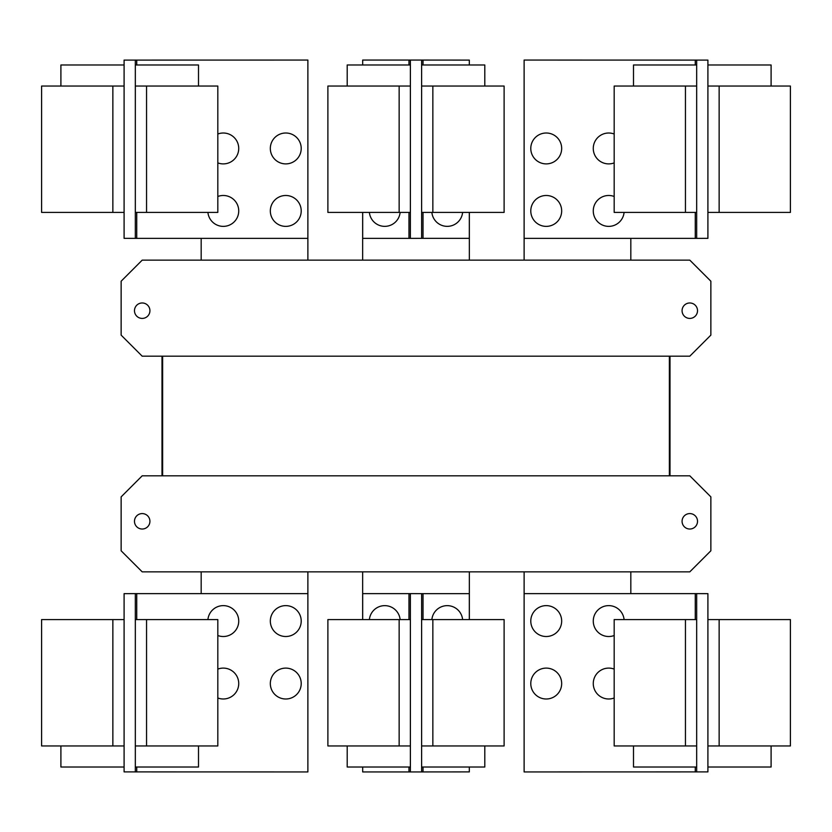 <?xml version="1.0" encoding="UTF-8"?>
<svg xmlns="http://www.w3.org/2000/svg" width="832" height="832" viewBox="0 0 832 832"><rect width="100%" height="100%" fill="white"/><g stroke="black" fill="none" stroke-linecap="round" stroke-linejoin="round"><path stroke-width="1.25" d="M614.182 745.961L614.182 619.59L696.675 619.59L696.675 745.961L614.182 745.961M633.495 745.961L633.495 767.021L696.675 767.021M530.785 683.55A15.444 15.444 0 0 1 546.229 668.106A15.444 15.444 0 0 1 561.673 683.55A15.444 15.444 0 0 1 546.229 698.994A15.444 15.444 0 0 1 530.785 683.55M614.182 697.986A15.444 15.444 0 0 1 593.268 683.55A15.444 15.444 0 0 1 614.182 669.105M530.785 621.067A15.444 15.444 0 0 1 546.229 605.623A15.444 15.444 0 0 1 561.673 621.067A15.444 15.444 0 0 1 546.229 636.511A15.444 15.444 0 0 1 530.785 621.067M614.182 635.513A15.444 15.444 0 0 1 593.268 621.067A15.444 15.444 0 0 1 607.974 605.644A15.444 15.444 0 0 1 624.083 619.59M217.818 619.59L217.818 745.961L135.325 745.961L135.325 619.59L217.818 619.59M135.325 767.021L198.505 767.021L198.505 745.961M217.818 669.105A15.444 15.444 0 0 1 238.732 683.55A15.444 15.444 0 0 1 217.818 697.986M270.327 683.55A15.444 15.444 0 0 1 285.771 668.106A15.444 15.444 0 0 1 301.215 683.55A15.444 15.444 0 0 1 285.771 698.994A15.444 15.444 0 0 1 270.327 683.55M207.917 619.59A15.444 15.444 0 0 1 224.026 605.644A15.444 15.444 0 0 1 238.732 621.067A15.444 15.444 0 0 1 217.818 635.513M270.327 621.067A15.444 15.444 0 0 1 285.771 605.623A15.444 15.444 0 0 1 301.215 621.067A15.444 15.444 0 0 1 285.771 636.511A15.444 15.444 0 0 1 270.327 621.067M696.675 593.622L707.907 593.653L707.907 619.59L790.4 619.59L790.4 745.961L707.907 745.961L707.907 771.898L524.118 771.94L524.118 593.622L696.675 593.622L696.675 619.59M707.907 767.021L771.098 767.021L771.098 745.961M707.907 619.59L707.907 745.961M327.891 745.961L327.891 619.59L410.384 619.59L410.384 745.961L327.891 745.961M347.204 745.961L347.204 767.021L410.384 767.021M504.109 619.59L504.109 745.961L421.616 745.961L421.616 619.59L504.109 619.59M421.616 767.021L484.796 767.021L484.796 745.961M136.729 619.59L136.729 593.622L307.882 593.622L307.882 771.94L124.093 771.898L124.093 745.961L41.6 745.961L41.6 619.59L124.093 619.59L124.093 593.653L129.709 593.653L124.093 593.653M124.093 745.961L124.093 619.59M60.902 745.961L60.902 767.021L124.093 767.021M136.729 593.622L129.709 593.622M696.675 745.961L696.675 771.94M369.387 619.59A15.444 15.444 0 0 1 400.13 619.59M431.87 619.59A15.444 15.444 0 0 1 462.613 619.59M135.325 771.94L135.325 745.961M135.325 619.59L135.325 593.622M702.291 771.898L707.907 771.898M702.291 593.622L707.907 593.653M469.321 767.021L469.321 771.898L410.384 771.94L410.384 745.961M362.679 619.59L362.679 593.622L410.384 593.622L410.384 619.59M362.679 767.021L362.679 771.94L410.384 771.94M421.616 771.898L421.616 745.961M421.616 619.59L421.616 593.653L410.384 593.622M469.321 619.59L469.321 593.653L421.616 593.653M124.093 771.898L129.709 771.898M614.182 212.41L614.182 86.039L696.675 86.039L696.675 212.41L614.182 212.41M696.675 64.979L633.495 64.979L633.495 86.039M530.785 148.45A15.444 15.444 0 0 1 546.229 133.006A15.444 15.444 0 0 1 561.673 148.45A15.444 15.444 0 0 1 546.229 163.894A15.444 15.444 0 0 1 530.785 148.45M614.182 162.895A15.444 15.444 0 0 1 593.268 148.45A15.444 15.444 0 0 1 614.182 134.014M530.785 210.933A15.444 15.444 0 0 1 546.229 195.489A15.444 15.444 0 0 1 561.673 210.933A15.444 15.444 0 0 1 546.229 226.377A15.444 15.444 0 0 1 530.785 210.933M624.083 212.41A15.444 15.444 0 0 1 607.974 226.356A15.444 15.444 0 0 1 593.268 210.933A15.444 15.444 0 0 1 614.182 196.487M217.818 86.039L217.818 212.41L135.325 212.41L135.325 86.039L217.818 86.039M198.505 86.039L198.505 64.979L135.325 64.979M217.818 134.014A15.444 15.444 0 0 1 238.732 148.45A15.444 15.444 0 0 1 217.818 162.895M270.327 148.45A15.444 15.444 0 0 1 285.771 133.006A15.444 15.444 0 0 1 301.215 148.45A15.444 15.444 0 0 1 285.771 163.894A15.444 15.444 0 0 1 270.327 148.45M217.818 196.487A15.444 15.444 0 0 1 238.732 210.933A15.444 15.444 0 0 1 224.026 226.356A15.444 15.444 0 0 1 207.917 212.41M270.327 210.933A15.444 15.444 0 0 1 285.771 195.489A15.444 15.444 0 0 1 301.215 210.933A15.444 15.444 0 0 1 285.771 226.377A15.444 15.444 0 0 1 270.327 210.933M695.271 212.41L695.271 238.378L524.118 238.378L524.118 60.06L707.907 60.102L707.907 86.039L790.4 86.039L790.4 212.41L707.907 212.41L707.907 238.347L702.291 238.347L707.907 238.347M707.907 86.039L707.907 212.41M771.098 86.039L771.098 64.979L707.907 64.979M695.271 238.378L702.291 238.378M135.325 238.378L124.093 238.347L124.093 212.41L41.6 212.41L41.6 86.039L124.093 86.039L124.093 60.102L307.882 60.06L307.882 238.378L135.325 238.378L135.325 212.41M124.093 64.979L60.902 64.979L60.902 86.039M124.093 212.41L124.093 86.039M162.001 356.19L162.001 475.81L162.001 356.19M669.999 475.81L669.999 356.19L669.999 475.81M630.822 593.622L630.822 571.854M524.118 571.854L524.118 593.622M469.352 619.59L469.352 571.854M362.648 571.854L362.648 619.59M307.882 593.622L307.882 571.854M201.178 571.854L201.178 593.622M696.675 60.06L696.675 86.039M696.675 212.41L696.675 238.378M135.325 86.039L135.325 60.06M682.074 521.31A7.727 7.727 0 0 1 689.801 513.583A7.727 7.727 0 0 1 697.518 521.31A7.727 7.727 0 0 1 689.801 529.027A7.727 7.727 0 0 1 682.074 521.31M134.482 521.31A7.727 7.727 0 0 1 142.199 513.583A7.727 7.727 0 0 1 149.926 521.31A7.727 7.727 0 0 1 142.199 529.027A7.727 7.727 0 0 1 134.482 521.31M121.139 550.794L121.139 496.87L142.199 475.81L689.801 475.81L710.861 496.87L710.861 550.794L689.801 571.854L142.199 571.854L121.139 550.794M707.907 60.102L702.291 60.102M129.709 60.102L124.093 60.102M124.093 238.347L129.709 238.347M162.625 475.81L162.625 356.19M669.375 356.19L669.375 475.81M504.109 86.039L504.109 212.41L421.616 212.41L421.616 86.039L504.109 86.039M484.796 86.039L484.796 64.979L421.616 64.979M462.613 212.41A15.444 15.444 0 0 1 431.87 212.41M697.518 310.69A7.727 7.727 0 0 1 689.801 318.417A7.727 7.727 0 0 1 682.074 310.69A7.727 7.727 0 0 1 689.801 302.973A7.727 7.727 0 0 1 697.518 310.69M149.926 310.69A7.727 7.727 0 0 1 142.199 318.417A7.727 7.727 0 0 1 134.482 310.69A7.727 7.727 0 0 1 142.199 302.973A7.727 7.727 0 0 1 149.926 310.69M710.861 335.13L689.801 356.19L142.199 356.19L121.139 335.13L121.139 281.206L142.199 260.146L689.801 260.146L710.861 281.206L710.861 335.13M327.891 212.41L327.891 86.039L410.384 86.039L410.384 212.41L327.891 212.41M410.384 64.979L347.204 64.979L347.204 86.039M469.321 212.41L469.321 238.347L421.616 238.347L421.616 212.41M469.321 64.979L469.321 60.102L410.384 60.06L410.384 86.039M524.118 238.378L524.118 260.146M630.822 260.146L630.822 238.378M201.178 238.378L201.178 260.146M307.882 260.146L307.882 238.378M421.616 86.039L421.616 60.102M421.616 238.347L410.384 238.378L410.384 212.41M469.352 260.146L469.352 212.41M362.648 212.41L362.648 260.146M410.384 60.06L362.679 60.06L362.679 64.979M362.679 212.41L362.679 238.378L410.384 238.378M400.13 212.41A15.444 15.444 0 0 1 369.387 212.41M685.443 745.961L685.443 619.59M146.557 619.59L146.557 745.961M719.139 619.59L719.139 745.961M695.271 593.622L695.271 619.59M695.271 767.021L695.271 771.94M399.152 745.961L399.152 619.59M432.848 619.59L432.848 745.961M112.861 745.961L112.861 619.59M136.729 771.94L136.729 767.021M408.98 593.622L408.98 619.59M408.98 767.021L408.98 771.94M423.02 771.898L423.02 767.021M423.02 619.59L423.02 593.653M685.443 212.41L685.443 86.039M146.557 86.039L146.557 212.41M719.139 86.039L719.139 212.41M695.271 60.06L695.271 64.979M112.861 212.41L112.861 86.039M136.729 238.378L136.729 212.41M136.729 64.979L136.729 60.06M432.848 86.039L432.848 212.41M399.152 212.41L399.152 86.039M423.02 238.347L423.02 212.41M423.02 64.979L423.02 60.102M408.98 60.06L408.98 64.979M408.98 212.41L408.98 238.378"/></g></svg>
